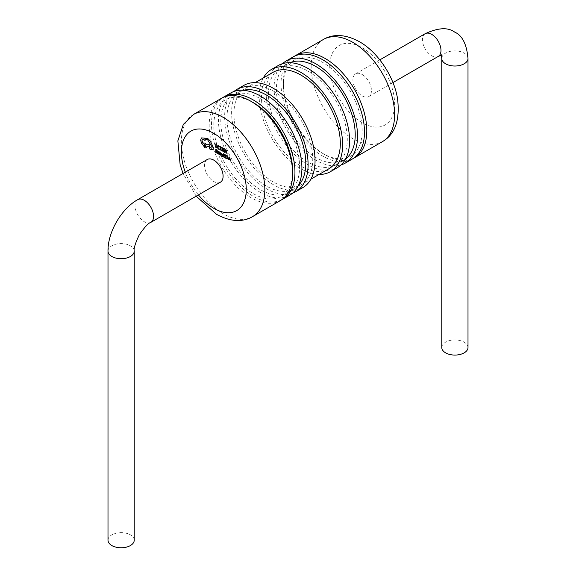 <?xml version="1.0" encoding="UTF-8"?>
<svg xmlns="http://www.w3.org/2000/svg" width="576" height="576" viewBox="0 0 576 576"><rect width="100%" height="100%" fill="white"/><g stroke="black" fill="none" stroke-linecap="round" stroke-linejoin="round"><path stroke-width="0.43" stroke-dasharray="2.88 2.16" d="M292.637 170.856A55.728 32.17 60 0 1 253.231 193.608A55.728 32.17 60 0 1 213.826 125.359A55.728 32.17 60 0 1 253.231 102.607M280.418 200.542A59.004 34.063 60 0 1 250.913 197.618A59.004 34.063 60 0 1 212.371 145.627A59.004 34.063 60 0 1 221.414 98.345M207.274 159.502A13.111 7.567 -120 0 0 205.265 170.006A13.111 7.567 -120 0 0 213.826 181.562A13.111 7.567 -120 0 0 220.385 182.21M108 540.209A13.111 7.567 180 0 1 116.093 533.21A13.111 7.567 180 0 1 130.385 534.852A13.111 7.567 180 0 1 134.222 540.209M281.549 199.836A59.004 34.063 60 0 1 253.231 196.286A59.004 34.063 60 0 1 215.006 145.346A59.004 34.063 60 0 1 222.595 97.718M289.685 195.192A59.004 34.063 60 0 1 260.186 192.269A59.004 34.063 60 0 1 221.638 140.278A59.004 34.063 60 0 1 230.681 92.995M260.186 98.59A55.728 32.17 60 0 1 296.59 147.701A55.728 32.17 60 0 1 288.05 192.355A55.728 32.17 60 0 1 260.186 189.59A55.728 32.17 60 0 1 223.783 140.486A55.728 32.17 60 0 1 232.322 95.832A55.728 32.17 60 0 1 260.186 98.59M298.368 185.551A55.728 32.17 60 0 1 294.242 188.777A55.728 32.17 60 0 1 266.378 186.012A55.728 32.17 60 0 1 229.975 136.908A55.728 32.17 60 0 1 238.522 92.254A55.728 32.17 60 0 1 243.374 90.295M292.622 193.118A59.004 34.063 60 0 1 266.378 188.69A59.004 34.063 60 0 1 228.73 139.529A59.004 34.063 60 0 1 233.942 91.49M302.839 187.596A59.004 34.063 60 0 1 273.334 184.68A59.004 34.063 60 0 1 234.792 132.682A59.004 34.063 60 0 1 243.835 85.399M273.334 91.001A55.728 32.17 60 0 1 309.737 140.105A55.728 32.17 60 0 1 301.198 184.759A55.728 32.17 60 0 1 273.334 182.002A55.728 32.17 60 0 1 236.93 132.898A55.728 32.17 60 0 1 245.47 88.243A55.728 32.17 60 0 1 273.334 91.001M328.774 168.84A55.728 32.17 60 0 1 300.917 166.075A55.728 32.17 60 0 1 264.506 116.971A55.728 32.17 60 0 1 273.053 72.317M319.082 174.434A59.004 34.063 60 0 1 300.917 168.754A59.004 34.063 60 0 1 263.354 77.918M337.37 167.659A59.004 34.063 60 0 1 307.865 164.743A59.004 34.063 60 0 1 269.323 112.745A59.004 34.063 60 0 1 278.366 65.462M353.405 158.35A59.004 34.063 60 0 1 325.087 154.8L322.769 153.461A55.728 32.17 60 0 1 283.363 85.212A55.728 32.17 60 0 1 322.769 62.46A55.728 32.17 60 0 1 362.174 130.709A55.728 32.17 60 0 1 322.769 153.461L325.087 154.8A59.004 34.063 60 0 1 283.363 82.534A59.004 34.063 60 0 1 294.451 56.232M362.174 74.506A13.111 7.567 60 0 1 370.735 86.062A13.111 7.567 60 0 1 368.726 96.566A13.111 7.567 60 0 1 362.174 95.918A13.111 7.567 60 0 1 353.606 84.362A13.111 7.567 60 0 1 355.615 73.858A13.111 7.567 60 0 1 362.174 74.506M468 347.501A13.111 7.567 0 0 0 464.155 342.151A13.111 7.567 0 0 0 449.87 340.51A13.111 7.567 0 0 0 441.778 347.501M341.071 164.902A59.004 34.063 60 0 1 315.814 160.15A59.004 34.063 60 0 1 278.431 111.794A59.004 34.063 60 0 1 282.607 63.634M352.267 159.062A59.004 34.063 60 0 1 322.769 156.139A59.004 34.063 60 0 1 284.22 104.141A59.004 34.063 60 0 1 293.263 56.866M307.865 71.064A55.728 32.17 60 0 1 344.275 120.168A55.728 32.17 60 0 1 335.729 164.822A55.728 32.17 60 0 1 307.865 162.065A55.728 32.17 60 0 1 271.462 112.961A55.728 32.17 60 0 1 280.008 68.306A55.728 32.17 60 0 1 307.865 71.064M345.55 158.998A55.728 32.17 60 0 1 343.678 160.236A55.728 32.17 60 0 1 315.814 157.478A55.728 32.17 60 0 1 279.41 108.367A55.728 32.17 60 0 1 287.95 63.713A55.728 32.17 60 0 1 289.958 62.712M221.407 156.355L221.63 156.881L222.358 156.557M221.926 156.427L221.335 153.281M222.905 154.188L222.286 155.714M218.347 152.503L217.678 152.878L217.85 153.475L219.305 154.44M218.275 153.958L218.894 153.893M217.879 151.445L218.902 152.734M215.82 149.162L215.82 152.431L217.339 153.31M216.187 149.803L217.274 150.379M216.187 151.222L217.195 151.754M217.836 145.57L217.426 146.606L217.793 147.996L219.542 149.263M218.081 146.002L219.542 146.65M215.82 143.978L215.82 147.247L217.31 148.111M220.111 146.455L220.111 149.724L221.63 150.602M220.478 147.096L221.566 147.672M220.478 148.522L221.486 149.047M222.163 147.643L222.163 150.912L224.057 151.531M225.288 151.87L226.476 152.51L227.174 153.799M225.706 149.688L224.626 152.33L225.029 152.568M220.738 154.728L219.888 153.439L220.01 152.647M220.169 153.065L221.054 153.562M219.78 154.21L220.334 155.088L221.148 154.872M223.654 153.684L223.654 156.953L225.173 157.831M224.021 154.325L225.108 154.901M224.021 155.743L225.029 156.276M225.706 154.872L225.706 158.141L227.542 158.789M228.83 159.098L230.018 159.732L230.71 161.028M229.248 156.917L228.168 159.559L228.571 159.79M209.786 147.514L209.16 147.874L209.743 148.932L210.931 149.616L212.76 149.63M205.682 139.622L207.713 139.817L212.256 147.154L211.752 148.205M202.507 139.406L203.954 139.529L205.02 140.494M203.594 142.963L203.126 143.496M207.05 146.585L209.866 146.261M201.622 137.902L200.671 140.004L201.521 143.021L205.034 147.744L206.431 147.895M205.279 137.923L204.394 138.434L203.933 138.125M223.762 151.15L223.776 149.256L222.53 148.284M226.303 152.035L225.842 150.415M218.779 153.684L218.412 153.648L218.952 153.065L218.088 152.842M227.297 158.371L227.318 156.485L226.073 155.513M229.846 159.264L229.385 157.637M205.02 146.34C206.028 146.318 206.028 145.714 205.02 144.533L204.437 144.49M108 251.15A13.111 7.567 180 0 1 116.093 244.152A13.111 7.567 180 0 1 130.385 245.794A13.111 7.567 180 0 1 134.222 251.15M137.736 199.649A13.111 7.567 -120 0 0 135.727 210.154A13.111 7.567 -120 0 0 144.295 221.71A13.111 7.567 -120 0 0 150.847 222.358M425.153 33.71A13.111 7.567 -120 0 0 423.144 44.215A13.111 7.567 -120 0 0 431.705 55.771A13.111 7.567 -120 0 0 438.264 56.419M468 58.45A13.111 7.567 0 0 0 464.155 53.093A13.111 7.567 0 0 0 449.87 51.451A13.111 7.567 0 0 0 441.778 58.45M252.598 216.605A59.004 34.063 60 0 1 223.099 213.682A59.004 34.063 60 0 1 184.558 161.683A59.004 34.063 60 0 1 193.601 114.408M382.399 141.66A59.004 34.063 60 0 1 352.901 138.737A59.004 34.063 60 0 1 314.352 86.746A59.004 34.063 60 0 1 323.402 39.463M362.174 47.743A45.893 26.496 60 0 1 394.625 103.946A45.893 26.496 60 0 1 362.174 122.681A45.893 26.496 60 0 1 329.724 66.478A45.893 26.496 60 0 1 362.174 47.743M198.396 194.904A45.893 26.496 60 0 1 185.285 172.195M441.36 55.116L441.05 54.396L442.13 55.022M288.05 192.355L294.242 188.777M301.198 184.759L310.896 179.165M368.726 96.566L392.94 82.584M335.729 164.822L343.678 160.236M280.008 68.306L287.95 63.713M355.615 73.858L379.829 59.875M283.363 85.212L283.363 82.534M245.47 88.243L255.168 82.642M232.322 95.832L238.522 92.254M196.171 196.193L183.06 173.484"/><path stroke-width="0.86" d="M253.231 102.607L250.913 101.268L253.231 102.607A55.728 32.17 60 0 1 292.637 170.856L292.637 173.534A59.004 34.063 60 0 1 280.418 200.542L252.598 216.605A59.004 34.063 60 0 0 261.648 169.322A59.004 34.063 60 0 0 223.099 117.324A59.004 34.063 60 0 0 193.601 114.408L221.414 98.345A59.004 34.063 60 0 1 250.913 101.268L250.913 101.268A59.004 34.063 60 0 1 292.637 173.534M220.385 182.21A13.111 7.567 -120 0 0 222.394 171.706A13.111 7.567 -120 0 0 213.826 160.15A13.111 7.567 -120 0 0 207.274 159.502L137.736 199.649A13.111 7.567 -120 0 1 144.295 200.297A13.111 7.567 -120 0 1 152.856 211.853A13.111 7.567 -120 0 1 150.847 222.358L220.385 182.21M108 251.15A13.111 7.567 180 0 0 111.845 256.5A13.111 7.567 180 0 0 126.13 258.142A13.111 7.567 180 0 0 134.222 251.15L134.222 540.209A13.111 7.567 180 0 1 126.13 547.2A13.111 7.567 180 0 1 111.845 545.558A13.111 7.567 180 0 1 108 540.209L108 251.15C107.654 232.402 121.327 208.721 137.736 199.649M222.595 97.718A59.004 34.063 60 0 1 223.733 97.006A59.004 34.063 60 0 1 253.231 99.929A59.004 34.063 60 0 1 291.78 151.927A59.004 34.063 60 0 1 282.737 199.202A59.004 34.063 60 0 1 281.549 199.836M223.733 97.006L230.681 92.995A59.004 34.063 60 0 1 260.186 95.918A59.004 34.063 60 0 1 298.728 147.91A59.004 34.063 60 0 1 289.685 195.192L282.737 199.202M243.374 90.295A55.728 32.17 60 0 1 266.378 95.018A55.728 32.17 60 0 1 301.45 140.011A55.728 32.17 60 0 1 298.368 185.551M233.942 91.49A59.004 34.063 60 0 1 236.88 89.417A59.004 34.063 60 0 1 266.378 92.34A59.004 34.063 60 0 1 304.927 144.331A59.004 34.063 60 0 1 295.884 191.614A59.004 34.063 60 0 1 292.622 193.118M236.88 89.417L243.835 85.399A59.004 34.063 60 0 1 273.334 88.322A59.004 34.063 60 0 1 311.882 140.321A59.004 34.063 60 0 1 302.839 187.596L295.884 191.614M255.168 82.642L273.053 72.317A55.728 32.17 60 0 1 300.917 75.082A55.728 32.17 60 0 1 337.32 124.186A55.728 32.17 60 0 1 328.774 168.84L310.896 179.165M263.354 77.918A59.004 34.063 60 0 1 271.411 69.48A59.004 34.063 60 0 1 300.917 72.403A59.004 34.063 60 0 1 339.458 124.394A59.004 34.063 60 0 1 330.415 171.677A59.004 34.063 60 0 1 319.082 174.434M271.411 69.48L278.366 65.462A59.004 34.063 60 0 1 307.865 68.386A59.004 34.063 60 0 1 346.414 120.384A59.004 34.063 60 0 1 337.37 167.659L330.415 171.677M294.451 56.232A59.004 34.063 60 0 1 295.582 55.526A59.004 34.063 60 0 1 325.087 58.45A59.004 34.063 60 0 1 363.629 110.441A59.004 34.063 60 0 1 354.586 157.723A59.004 34.063 60 0 1 353.405 158.35M441.778 58.45L441.778 347.501A13.111 7.567 0 0 0 445.615 352.858A13.111 7.567 0 0 0 459.907 354.499A13.111 7.567 0 0 0 468 347.501L468 58.45A13.111 7.567 0 0 1 459.907 65.441A13.111 7.567 0 0 1 445.615 63.799A13.111 7.567 0 0 1 441.778 58.45L441.36 55.116M282.607 63.634A59.004 34.063 60 0 1 286.315 60.876A59.004 34.063 60 0 1 315.814 63.799A59.004 34.063 60 0 1 354.362 115.79A59.004 34.063 60 0 1 345.319 163.073A59.004 34.063 60 0 1 341.071 164.902M286.315 60.876L293.263 56.866A59.004 34.063 60 0 1 322.769 59.782A59.004 34.063 60 0 1 361.31 111.78A59.004 34.063 60 0 1 352.267 159.062L345.319 163.073M289.958 62.712A55.728 32.17 60 0 1 315.814 66.478A55.728 32.17 60 0 1 351.67 113.81A55.728 32.17 60 0 1 345.55 158.998M221.357 156.384L221.587 156.91L222.358 156.557L221.63 156.881L222.358 156.557L223.272 154.397L222.854 154.21L222.25 155.808L221.335 153.281L222.077 156.089L221.357 156.384L221.969 156.398M219.254 154.469L219.305 152.935L218.57 151.632L217.829 151.474L218.902 152.777L217.634 152.906L217.807 153.504L219.254 154.469L219.254 152.964L218.527 151.661L217.829 151.474M218.318 153.929L218.938 153.871L218.318 153.929M217.634 152.906L218.902 152.734M217.296 153.331L216.137 152.294L216.137 151.193L217.152 151.776L216.137 150.818L216.137 149.774L217.231 150.408L217.231 150.034L215.777 149.191L215.777 152.453L217.339 153.31L216.187 152.266L216.187 151.222M217.231 150.408L215.777 149.191M217.152 151.776L216.187 150.797L216.187 149.803M219.499 149.292L218.045 147.917L217.764 146.83L218.059 146.016L219.499 146.678L219.542 146.21L217.843 145.562L217.382 146.628L217.742 148.018L219.499 149.292L218.088 147.895L218.11 145.987M217.267 148.133L216.187 147.089L216.187 144.194L215.777 144.007L215.777 147.276L217.267 148.133L217.31 147.737M221.587 150.631L220.428 149.587L220.428 148.493L221.443 149.076L220.428 148.118L220.428 147.074L221.522 147.701L221.522 147.326L220.068 146.484L220.068 149.753L221.63 150.602L220.478 149.566L220.478 148.522M221.522 147.701L220.068 146.484M221.443 149.076L220.478 148.09L220.478 147.096M224.042 151.538L224.467 150.566L224.042 149.162L222.163 147.643L222.12 150.941L224.078 151.517M227.124 153.828L226.094 149.911L225.655 149.717L224.582 152.359L224.986 152.59L225.252 151.855L226.433 152.532L227.124 153.828L225.655 149.717M224.986 152.59L225.288 151.87M220.781 154.699L219.78 154.21L219.737 154.663L220.874 155.268L221.105 154.894L220.255 153.022M221.004 153.194L220.01 152.647L219.787 153.014L220.572 152.784L221.004 153.59L221.054 153.166M220.874 155.268L220.572 153.85M225.13 157.853L223.97 156.816L223.97 155.714L224.986 156.305L223.97 155.34L223.97 154.296L225.065 154.93L225.065 154.555L223.603 153.713L223.603 156.974L225.173 157.831L224.021 156.787L224.021 155.743M225.065 154.93L223.603 153.713M224.986 156.305L224.021 155.318L224.021 154.325M226.512 155.34L225.662 154.901L225.662 158.162L226.44 158.616L227.599 158.76L228.01 157.795L227.585 156.384L225.662 154.901M230.666 161.057L229.637 157.14L229.198 156.938L228.125 159.588L228.528 159.818L228.794 159.084L229.975 159.761L230.666 161.057L229.198 156.938M228.528 159.818L228.83 159.098M212.652 149.695L213.502 147.852L210.427 141.199L207.691 138.413L201.622 137.902L200.628 140.033L201.47 143.05L204.991 147.773L206.41 147.91L207 146.383L209.815 146.29L209.196 144.698L206.496 144.763L204.991 143.107L203.573 142.97L203.098 143.546L201.895 140.717L202.486 139.414L203.904 139.55L204.97 140.515L205.654 139.637L207.662 139.846L212.213 147.182L211.752 148.205L209.736 147.542L209.117 147.902L209.7 148.961L210.881 149.645L212.71 149.652L213.458 147.881L210.377 141.228L207.648 138.442L201.622 137.902M209.117 147.902L209.786 147.514L209.16 147.874L209.786 147.514L211.774 148.19M204.97 140.515L205.682 139.622M203.148 143.518L201.938 140.688L202.507 139.406M209.815 146.29L209.239 144.67L206.546 144.742L205.034 143.078L203.616 142.949M206.431 147.895L207.05 146.354M217.267 147.766L216.187 147.089M216.137 147.11L216.187 144.194M216.137 144.216L215.777 144.007M219.499 146.678L219.542 146.21M219.499 146.239L217.836 145.57M223.999 151.567L224.424 150.595L223.999 149.191L222.12 147.672M222.487 148.255L222.487 150.775L223.74 151.157L223.726 149.285L222.487 148.255M222.53 148.284L222.53 150.746L223.783 151.135M225.367 151.553L226.318 152.1L225.842 150.235L225.367 151.553L226.303 152.035M225.886 150.214L225.418 151.524M218.275 153.958L218.894 153.893M218.088 152.834L218.369 153.67L218.902 153.094L217.994 153.079L218.801 153.677M219.737 153.043L219.967 152.676L219.838 153.468L220.738 154.728L219.737 154.238M220.529 153.878L220.212 153.05L221.004 153.59M220.738 154.728L220.363 154.771M221.587 156.91L222.307 156.578L223.222 154.426L222.854 154.21M222.206 155.592L221.731 153.504M221.681 153.533L221.285 153.302M227.542 158.789L227.966 157.817L227.542 156.413L226.469 155.362M226.03 155.484L226.03 158.004L227.275 158.386L227.268 156.514L226.03 155.484M226.073 155.513L226.073 157.975L227.326 158.357M228.91 158.782L229.86 159.329L229.392 157.471L228.91 158.782L229.846 159.264M229.428 157.435L228.96 158.753M205.02 144.533C204.012 144.554 204.012 145.159 205.02 146.34L204.97 146.369C205.985 146.34 205.985 145.742 204.97 144.554C203.962 144.583 203.962 145.181 204.97 146.369L205.524 146.426M204.97 144.554L204.415 144.504M205.02 146.34L205.546 146.412M392.94 82.584L438.264 56.419A13.111 7.567 -120 0 0 440.273 45.914A13.111 7.567 -120 0 0 431.705 34.358A13.111 7.567 -120 0 0 425.153 33.71C438.127 27.691 447.955 27.151 454.651 32.083C462.262 35.395 466.711 44.179 468 58.45M185.285 172.195A45.893 26.496 60 0 1 213.826 133.387A45.893 26.496 60 0 1 246.276 189.59A45.893 26.496 60 0 1 213.826 208.325A45.893 26.496 60 0 1 198.396 194.904M352.901 42.386A59.004 34.063 60 0 1 391.442 94.385A59.004 34.063 60 0 1 382.399 141.66C395.1 134.352 400.14 120.01 397.526 98.64C393.991 76.349 377.554 51.811 359.453 41.738C342.749 32.566 330.48 35.172 323.402 39.463A59.004 34.063 60 0 1 352.901 42.386M196.171 196.193L216.547 214.33C233.338 223.538 245.585 220.86 252.598 216.605M354.586 157.723L382.399 141.66M438.264 56.419L442.13 55.022M379.829 59.875L425.153 33.71M295.582 55.526L323.402 39.463M134.222 251.15C133.56 248.832 135.238 243.396 139.262 234.85C144.619 227.131 148.478 222.97 150.847 222.358M183.06 173.484L180.151 164.887L177.862 140.854L183.319 124.43L193.601 114.408"/></g></svg>
